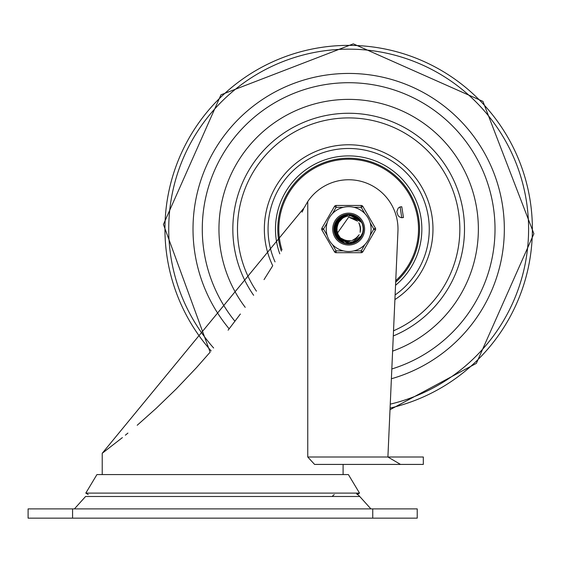 <?xml version="1.0" encoding="UTF-8"?>
<svg xmlns="http://www.w3.org/2000/svg" width="562" height="562" viewBox="0 0 562 562"><rect width="100%" height="100%" fill="white"/><g stroke="black" fill="none" stroke-linecap="round" stroke-linejoin="round"><path stroke-width="0.84" d="M332.198 496.492A18.532 18.532 0 0 1 334.242 494.539M356.659 493.752A18.532 18.532 0 0 1 359.743 496.492L370.899 508.884M28.1 518.15L417.222 518.15L417.222 508.884L28.1 508.884L28.1 518.15M88.192 494.539L85.803 493.106L96.924 474.581L348.398 474.581L359.518 493.106L357.13 494.539M85.803 493.106L359.518 493.106M343.101 474.581L343.101 464.416L400.516 464.416L314.587 464.416L307.758 457.004L423.319 457.004L423.319 464.416L400.516 464.416L387.906 457.004L397.945 231.277A49.33 49.33 0 0 0 307.758 201.512L304.19 207.736L102.221 453.295L122.375 437.615M307.758 457.004L307.758 201.512M125.368 435.185L127.911 433.091M137.205 425.265L156.412 408.131L176.37 388.834L196.398 367.752L210.132 352.163L163.423 224.428L220.971 94.809L353.322 43.85L482.941 101.399L533.9 233.743L476.351 363.361L390.007 409.712L388.068 453.295M228.109 330.182L240.388 313.996M264.042 279.602L272.408 266.24M302.068 212.113L303.557 209.05M337.031 220.262L348.672 214.494L350.14 214.565L361.724 222.573L349.662 214.522L348.672 214.494L352.81 215.091L355.325 216.117M361.823 235.401L361.584 235.836M334.074 229.725L340.41 217.044L348.672 214.529L354.313 215.625L357.348 217.389M362.996 226.31L363.214 229.907M358.781 239.609L355.95 241.709M345.293 243.29L342.005 242.053M334.882 233.897L334.158 230.525M334.523 225.446L344.288 215.162L348.651 214.522L357.994 217.859L361.464 222.159L354.903 215.885L348.665 214.536L356.708 216.904L361.12 221.569M363.185 230.61L362.342 234.122M361.626 235.724L362.652 233.272M355.261 242.11L348.222 243.634M341.296 241.688L336.202 236.602M336.202 221.477L348.665 214.487L360.867 221.07L361.689 222.51M362.111 234.775L359.842 238.436M351.173 243.472L347.428 243.606M337.938 238.99L335.788 235.921M360.818 237.171L358.17 240.15M346.866 243.578L344.52 243.072M336.287 236.834L334.664 233.188M363.263 229.008L362.813 232.591M356.645 241.316L350.611 243.508M342.715 242.419L337.6 238.541M334.235 231.319L339.146 218.014L348.672 214.522L351.25 214.719L361.717 222.559M335.444 222.889L346.944 214.593L348.651 214.494L359.912 219.784L361.605 222.376M352.732 243.107L348.222 243.648M339.083 240.107L336.188 236.609M334.214 227.013L342.792 215.724L348.658 214.536L355.332 216.103L359.195 219.032M348.461 243.683L346.866 243.571M363.164 227.413L363.108 231.024M357.931 240.367L354.004 242.636M344.211 242.995L340.326 241.035M334.566 232.886L337.994 219.124L348.672 214.501L352.346 214.958L361.654 222.461M334.727 224.73L345.37 214.867L348.651 214.508L358.83 218.611L361.514 222.236M363.031 231.656L361.914 235.155M361.689 235.618L360.319 237.796M354.236 242.58L347.667 243.606M340.333 241.077L335.921 236.117M334.074 228.615L341.366 216.447L348.665 214.536L357.622 217.564L361.45 222.138M361.879 235.288L360.347 237.817M350.512 243.571L347.66 243.641M337.565 238.569L335.893 236.138M342.209 242.18L341.499 241.808L334.088 229.963L340.024 217.318L348.672 214.529L353.87 215.45L356.294 216.665M362.757 225.292L363.242 228.769M359.49 238.871L356.835 241.168M346.311 243.494L342.939 242.503M335.282 234.923L334.98 234.178L336.968 220.353L348.672 214.494L350.779 214.642L361.731 222.58M363.249 229.57L362.497 233.673M361.605 235.752L361.204 236.469M356.168 241.611L349.262 243.627M335.999 236.349L335.619 235.647L336.083 221.681L348.061 214.501L360.593 220.676L361.661 222.475M362.476 233.806L359.989 238.246M352.184 243.255L347.899 243.641M338.668 239.728L338.099 239.166L334.467 225.678L343.832 215.309L348.651 214.529L356.308 216.651L360.867 221.168M360.502 237.628L358.528 239.833M347.899 243.662L344.984 243.206M363.214 227.968L362.919 232.127M357.488 240.712L352.95 243.009M343.677 242.812L342.932 242.517L334.271 231.558L338.788 218.337L348.679 214.515L337.671 219.482L334.629 233.118L344.436 243.065L347.492 243.62M349.697 243.648L348.7 243.69L336.413 237.031L335.345 223.107L346.473 214.656L348.651 214.501L359.603 219.419L361.577 222.327M362.912 232.247L359.61 238.674M353.716 242.784L346.55 243.487M339.891 240.754L339.265 240.262L334.179 227.252L342.356 215.92L348.658 214.536L340.951 216.693L334.067 228.846L340.544 241.224L345.461 243.29M362.272 234.319L359.645 238.688M362.286 223.908L363.136 227.174L363.164 230.553M360.804 237.143L358.113 240.213L354.348 242.496M337.797 234.052L340.776 238.492L345.293 241.435L351.025 242.278L356.16 240.747L359.385 238.443L361.717 235.569L350.302 243.592L337.355 238.33L334.769 224.596L344.906 214.979L348.651 214.515L358.479 218.281L361.492 222.208M363.207 228.109L363.066 231.481L362.111 234.698M359.504 238.794L354.46 242.489L352.374 243.191M338.401 222.981L336.757 228.13A11.943 11.943 0 0 1 336.771 227.954M361.738 222.594L359.462 219.77L356.758 217.754L353.758 216.447L350.519 215.864L346.656 216.286L343.508 217.599L340.874 219.623L338.942 222.152A11.943 11.943 0 0 0 338.942 236.026A11.943 11.943 0 0 1 338.851 235.9L339.877 237.199M337.088 226.149L336.996 231.642A11.943 11.943 0 0 1 336.961 231.474M339.012 222.018L338.106 223.507M336.729 229.654L338.247 234.93A11.943 11.943 0 0 1 338.162 234.783L339.16 236.349M338.781 222.383L336.933 226.83A11.943 11.943 0 0 1 336.968 226.662M337.418 233.111L348.672 217.136L357.601 221.189M337.474 224.898L336.786 230.35A11.943 11.943 0 0 1 336.771 230.181M336.729 228.65A11.943 11.943 0 0 1 336.743 228.348L336.715 229.345M340.986 238.218L346.283 240.81M352.17 240.487L357.221 237.438M360.144 232.317L360.319 226.423M338.001 223.704L336.722 229.043M338.507 235.373A11.943 11.943 0 0 1 338.359 235.127L338.619 235.576M343.986 240.058L349.15 241.028L343.389 239.784M355.346 238.969L357.193 237.424M360.586 228.825L359.343 223.718M354.91 218.927L348.658 217.129L355.451 219.285M336.919 231.256A11.943 11.943 0 0 1 336.814 230.568L336.968 231.558M338.654 222.566L337.839 224.006M338.064 234.586A11.943 11.943 0 0 1 337.762 233.961L338.528 235.429M354.791 239.314L358.97 235.155M360.579 229.479L359.35 223.711M338.998 222.046L338.296 223.163M338.977 222.088L338.127 223.423M337.523 233.399A11.943 11.943 0 0 1 337.291 232.738L338.191 234.867M342.251 239.145L347.843 241.021M353.638 239.925L358.247 236.244M360.467 230.785L359.87 224.912M356.484 220.086L348.672 217.136L357.425 220.999M337.622 224.54L336.933 226.739M345.468 240.578L351.362 240.74M356.083 238.421L359.188 234.747L355.556 238.815L352.423 240.403M360.446 227.266L358.795 222.749M354.109 218.477L348.658 217.129M340.839 238.091L343.803 239.988L349.613 241.007M360.207 232.064L360.551 227.912M338.183 223.353L337.256 225.474M360.586 229.022L359.223 223.479M354.678 218.794L348.665 217.122M338.928 222.138L342.567 218.182M336.75 229.956A11.943 11.943 0 0 1 336.722 229.261M336.793 227.736A11.943 11.943 0 0 1 336.898 227.048M337.017 226.444A11.943 11.943 0 0 1 337.186 225.769M337.376 225.186A11.943 11.943 0 0 1 338.942 222.152M361.717 235.569A14.577 14.577 0 0 0 361.717 222.608M364.843 244.611L361.233 250.863L361.233 252.71L336.09 252.71L361.233 252.71A1.855 1.855 0 0 0 362.834 251.79L375.409 230.013L373.8 229.085L370.196 235.338M332.486 213.567L336.09 207.315L336.09 205.46L361.233 205.46A1.855 1.855 0 0 1 362.834 206.387L375.409 228.158L362.834 206.387L361.233 207.315L364.843 213.567M332.725 229.085A15.933 15.933 0 0 1 356.631 215.288A15.933 15.933 0 0 1 356.631 242.889A15.933 15.933 0 0 1 332.725 229.085A15.933 15.933 0 0 1 356.631 215.288A15.933 15.933 0 0 1 356.631 242.889A15.933 15.933 0 0 1 332.725 229.085M326.241 229.085A22.424 22.424 0 0 0 359.87 248.502A22.424 22.424 0 0 0 359.87 209.668A22.424 22.424 0 0 0 326.241 229.085A22.424 22.424 0 0 0 359.87 248.502A22.424 22.424 0 0 0 359.87 209.668A22.424 22.424 0 0 0 326.241 229.085M327.133 235.338L323.522 229.085L321.921 228.158L334.488 206.387A1.855 1.855 0 0 1 336.09 205.46M343.312 250.863L336.09 250.863L334.488 251.79L321.921 230.013A1.855 1.855 0 0 1 321.921 228.158M370.196 222.84L373.8 229.085L375.409 228.158A1.855 1.855 0 0 1 375.409 230.013M332.486 244.611L336.09 250.863L336.09 252.71A1.855 1.855 0 0 1 334.488 251.79M348.665 243.908A14.823 14.823 0 0 0 361.499 221.674A14.823 14.823 0 0 0 335.823 221.674A14.823 14.823 0 0 0 348.665 243.908M202.327 225.411A146.387 146.387 0 0 0 234.958 321.281A146.387 146.387 0 0 1 336.526 83.211A146.387 146.387 0 0 1 391.819 368.967A146.387 146.387 0 0 0 336.526 83.211A146.387 146.387 0 0 0 202.327 225.411M391.384 378.76A155.646 155.646 0 0 0 336.856 73.889A155.646 155.646 0 0 0 229.17 328.826M395.543 285.292A73.193 73.193 0 0 0 380.523 163.198A73.193 73.193 0 0 0 279.785 253.841M395.114 294.959A80.605 80.605 0 0 0 386.656 157.999A80.605 80.605 0 0 0 275.036 261.892M392.613 351.124A129.71 129.71 0 0 0 335.907 100.008A129.71 129.71 0 0 0 245.215 307.337M401.781 206.739L403.453 217.536L401.191 217.649L399.449 216.911L398.022 215.534L396.807 211.698L398.177 208.151L399.68 207.09L401.781 206.739L400.095 206.935L401.781 217.726L403.453 217.536L401.781 206.739M281.316 251.186A70.875 70.875 0 0 1 377.734 164.448A70.875 70.875 0 0 1 395.683 282.117M74.423 508.884L85.579 496.492L359.743 496.492M72.568 518.15L72.568 508.884M372.754 508.884L372.754 518.15M362.834 251.79L361.233 250.863L354.018 250.863M321.921 230.013L323.522 229.085L327.133 222.84M334.488 206.387L336.09 207.315L343.312 207.315M354.018 207.315L361.233 207.315L361.233 205.46M390.253 404.148A179.931 179.931 0 0 0 526.65 202.706A179.931 179.931 0 0 0 337.692 49.491A179.931 179.931 0 0 0 213.637 348.019M390.084 408.075A183.718 183.718 0 0 0 530.5 202.868A183.718 183.718 0 0 0 337.818 45.691A183.718 183.718 0 0 0 211.172 350.941M394.91 299.581A84.307 84.307 0 0 0 389.649 155.414A84.307 84.307 0 0 0 272.725 265.721M393.288 335.971A115.821 115.821 0 0 0 335.359 114.03A115.821 115.821 0 0 0 253.631 295.303M393.519 330.814A111.178 111.178 0 0 0 335.17 118.73A111.178 111.178 0 0 0 256.434 291.172M282.005 249.992A69.864 69.864 0 0 1 376.87 165.172A69.864 69.864 0 0 1 395.746 280.698M102.221 474.581L102.221 453.295M423.319 464.416L423.319 457.004"/></g></svg>

